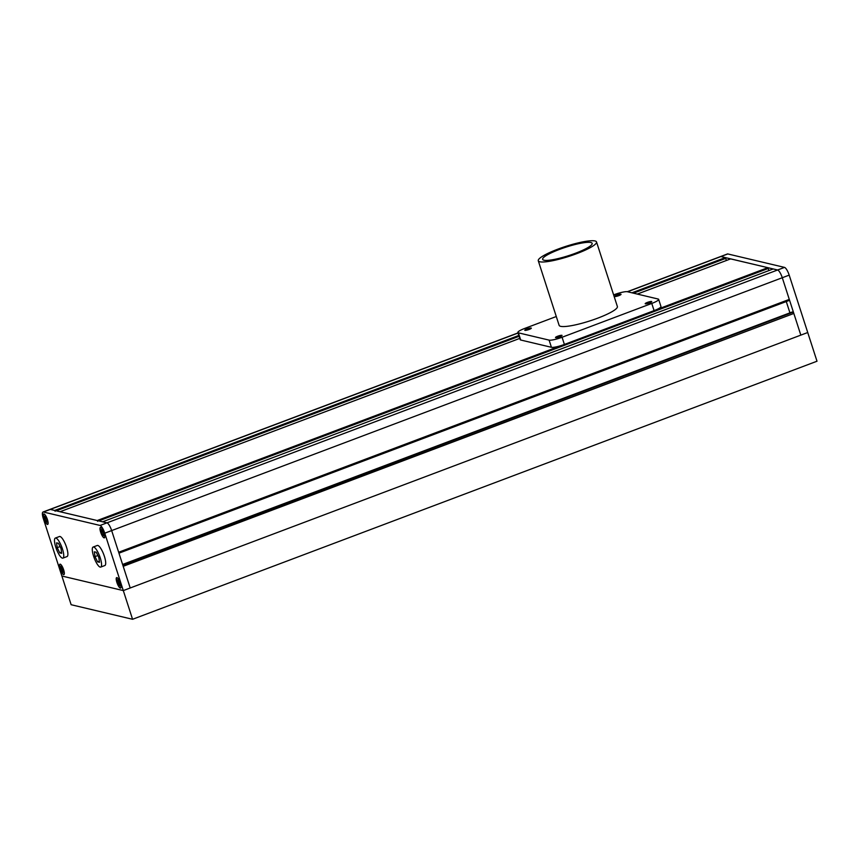 <?xml version="1.0" encoding="UTF-8"?>
<svg xmlns="http://www.w3.org/2000/svg" width="860" height="860" viewBox="0 0 860 860"><rect width="100%" height="100%" fill="white"/><g stroke="black" fill="none" stroke-linecap="round" stroke-linejoin="round"><path stroke-width="1.29" d="M55.147 511.227L54.674 510.453L50.278 509.41A7.654 2.042 -110.7 0 0 49.901 509.421A7.654 2.042 69.3 0 1 50.278 509.41L106.984 522.848L102.555 521.816L773.183 268.954L777.612 269.997A7.654 2.042 69.3 0 1 782.288 277.726L789.287 299.398L118.658 552.249L111.66 530.588A7.654 2.042 -110.7 0 0 106.984 522.848A7.654 2.042 69.3 0 1 111.66 530.588L130.204 587.982L800.832 335.12L782.288 277.726A7.654 2.042 -110.7 0 0 777.612 269.997L720.916 256.549L725.303 257.591L726.453 260.451M627.305 291.712L720.529 256.57A7.654 2.042 69.3 0 1 720.916 256.549A7.654 2.042 -110.7 0 0 720.529 256.57L727.431 253.969A7.654 2.042 69.3 0 1 727.807 253.947L627.52 291.766M104.759 533.189L123.302 590.583L130.204 587.982L123.206 566.31L793.834 313.459L800.832 335.12L807.733 332.519L789.19 275.125L104.759 533.189A7.654 2.042 -110.7 0 0 100.082 525.449L784.513 267.396A7.654 2.042 69.3 0 1 789.19 275.125M123.13 566.084L793.834 313.459M122.754 564.934L793.038 312.202L793.404 313.352M792.167 312.008L122.604 564.461L793.038 312.202M786.276 301.559L789.932 312.846M118.959 553.173L789.233 300.441L788.942 299.527M773.151 268.976L102.587 521.805M730.624 258.892L767.829 267.675L768.98 270.534M97.674 521.31L97.201 520.537L60.028 511.732L519.762 338.399L60.039 511.721M637.282 294.077L730.688 258.871L637.303 294.088M784.513 267.396L727.807 253.947M97.588 561.859L99.502 562.311L98.835 557.516L96.255 552.26L94.342 551.808L95.008 556.603L97.588 561.859L99.341 561.193M95.008 556.603L97.857 555.528M93.611 556.269A10.718 2.86 -110.7 0 0 100.706 567.084A10.718 2.86 -110.7 0 0 100.233 557.839A10.718 2.86 -110.7 0 0 93.138 547.035A10.718 2.86 -110.7 0 0 93.611 556.269M100.706 567.084L104.845 565.525A10.718 2.86 -110.7 0 0 104.372 556.28A10.718 2.86 -110.7 0 0 97.277 545.476L93.138 547.035M57.211 547.648L59.791 552.894L61.694 553.346L61.028 548.551L58.459 543.305L56.545 542.854L57.211 547.648L60.06 546.573M59.791 552.894L61.544 552.228M55.814 547.315A10.718 2.86 -110.7 0 0 62.898 558.118A10.718 2.86 -110.7 0 0 62.425 548.884A10.718 2.86 -110.7 0 0 55.341 538.07A10.718 2.86 -110.7 0 0 55.814 547.315M62.898 558.118L67.037 556.56A10.718 2.86 -110.7 0 0 66.564 547.325A10.718 2.86 -110.7 0 0 59.48 536.511L55.341 538.07M103.49 532.888L102.017 529.889L100.932 529.631L102.781 535.371L103.877 535.63L103.49 532.888M104.06 533.017A5.354 1.43 -110.7 0 0 100.513 527.621A5.354 1.43 -110.7 0 0 100.749 532.232A5.354 1.43 -110.7 0 0 104.296 537.64A5.354 1.43 -110.7 0 0 104.06 533.017M102.942 531.76L101.308 532.372M103.781 534.995L102.781 535.371M118.239 580.113L117.153 579.855L117.53 582.586L119.002 585.585L120.099 585.843L118.239 580.113M120.271 583.241A5.354 1.43 -110.7 0 0 116.734 577.834A5.354 1.43 -110.7 0 0 116.971 582.457A5.354 1.43 -110.7 0 0 120.507 587.864A5.354 1.43 -110.7 0 0 120.271 583.241M119.164 581.973L117.53 582.586M120.002 585.208L119.002 585.585M60.834 569.148L62.307 572.147L63.393 572.405L61.544 566.665L60.447 566.407L60.834 569.148L62.457 568.535M63.575 569.804A5.354 1.43 -110.7 0 0 60.028 564.396A5.354 1.43 -110.7 0 0 60.264 569.019A5.354 1.43 -110.7 0 0 63.812 574.416A5.354 1.43 -110.7 0 0 63.575 569.804M63.307 571.771L62.307 572.147M46.085 521.923L47.171 522.181L46.795 519.44L45.322 516.441L44.225 516.183L46.085 521.923L47.085 521.547M47.354 519.58A5.354 1.43 -110.7 0 0 43.806 514.173A5.354 1.43 -110.7 0 0 44.043 518.795A5.354 1.43 -110.7 0 0 47.59 524.202A5.354 1.43 -110.7 0 0 47.354 519.58M46.236 518.311L44.612 518.924M518.042 333.046L43.387 512.012A7.654 2.042 -110.7 0 0 43 512.023A7.654 2.042 -110.7 0 0 43.333 518.623L61.877 576.017L123.302 590.583L61.877 576.017L71.144 604.72L132.569 619.286L123.302 590.583L807.733 332.519L817 361.221L132.569 619.286M47.429 519.59A5.59 1.494 -110.7 0 0 43.731 513.957A5.59 1.494 -110.7 0 0 43.978 518.774A5.59 1.494 -110.7 0 0 47.666 524.417A5.59 1.494 -110.7 0 0 47.429 519.59M104.124 533.039A5.59 1.494 -110.7 0 0 100.427 527.406A5.59 1.494 -110.7 0 0 100.674 532.222A5.59 1.494 -110.7 0 0 104.372 537.855A5.59 1.494 -110.7 0 0 104.124 533.039M120.346 583.263A5.59 1.494 -110.7 0 0 116.648 577.619A5.59 1.494 -110.7 0 0 116.895 582.435A5.59 1.494 -110.7 0 0 120.594 588.079A5.59 1.494 -110.7 0 0 120.346 583.263M63.651 569.814A5.59 1.494 -110.7 0 0 59.953 564.182A5.59 1.494 -110.7 0 0 60.2 568.997A5.59 1.494 -110.7 0 0 63.887 574.63A5.59 1.494 -110.7 0 0 63.651 569.814M43.387 512.012L100.082 525.449M575.437 253.259A26.015 4.45 -17.9 0 0 592.164 243.358A26.015 4.45 -17.9 0 0 559.365 249.454A26.015 4.45 -17.9 0 0 542.638 259.354A26.015 4.45 -17.9 0 0 575.437 253.259M557.946 249.12A30.605 5.235 -17.9 0 0 538.274 260.763A30.605 5.235 -17.9 0 0 576.856 253.603A30.605 5.235 -17.9 0 0 596.528 241.95A30.605 5.235 -17.9 0 0 557.946 249.12M538.274 260.763L559.129 325.338A30.605 5.235 -17.9 0 0 597.711 318.168A30.605 5.235 -17.9 0 0 617.383 306.525L596.528 241.95M526.986 328.95A3.44 0.591 -17.9 0 0 524.772 330.262A3.44 0.591 -17.9 0 0 529.115 329.455A3.44 0.591 -17.9 0 0 531.329 328.144A3.44 0.591 -17.9 0 0 526.986 328.95M616.684 295.13A3.44 0.591 -17.9 0 0 614.47 296.442A3.44 0.591 -17.9 0 0 618.813 295.636A3.44 0.591 -17.9 0 0 621.028 294.324A3.44 0.591 -17.9 0 0 616.684 295.13M557.699 336.228A3.44 0.591 -17.9 0 0 555.495 337.539A3.44 0.591 -17.9 0 0 559.828 336.733A3.44 0.591 -17.9 0 0 562.042 335.421A3.44 0.591 -17.9 0 0 557.699 336.228M647.397 302.408A3.44 0.591 -17.9 0 0 645.183 303.72A3.44 0.591 -17.9 0 0 649.526 302.913A3.44 0.591 -17.9 0 0 651.74 301.602A3.44 0.591 -17.9 0 0 647.397 302.408M556.28 316.523L524.75 328.412A10.718 1.827 -17.9 0 0 517.86 332.487A10.718 1.827 -17.9 0 0 518.397 332.841L549.11 340.119A10.718 1.827 -17.9 0 0 562.074 337.26L651.772 303.44A10.718 1.827 -17.9 0 0 658.653 299.366A10.718 1.827 -17.9 0 0 658.115 299.022L627.402 291.733A10.718 1.827 -17.9 0 0 614.438 294.593L613.632 294.905M517.86 332.487L520.182 339.668A10.718 1.827 -17.9 0 0 520.708 340.012L551.421 347.3A10.718 1.827 -17.9 0 0 564.396 344.441L654.084 310.621A10.718 1.827 -17.9 0 0 660.975 306.547L658.653 299.366M56.222 510.818L519.085 336.292M633.454 293.174L725.775 258.365M54.674 510.453L518.817 335.454M631.917 292.808L725.303 257.591M98.749 520.902L768.303 268.449M97.201 520.537L562.01 345.279M656.288 309.729L767.829 267.675M651.772 303.44L654.084 310.621M562.074 337.26L564.396 344.441M549.11 340.119L551.421 347.3M518.397 332.841L520.708 340.012M43 512.023L518 332.927"/></g></svg>
